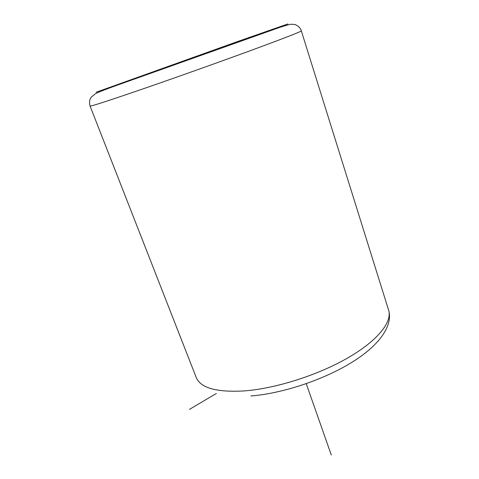 <?xml version="1.0" encoding="UTF-8"?>
<svg xmlns="http://www.w3.org/2000/svg" width="479" height="479" viewBox="0 0 479 479"><rect width="100%" height="100%" fill="white"/><g stroke="black" fill="none" stroke-linecap="round" stroke-linejoin="round"><path stroke-width="0.72" d="M232.459 43.397L109.44 87.489L231.932 44.164L274.485 28.716L232.459 43.397M216.346 393.493L189.415 409.389M306.231 383.697L331.306 455.05M196.043 377.015L196.444 378.039C201.144 388.218 217.232 392.505 244.703 390.894C276.311 388.433 318.792 374.835 348.64 357.43C378.548 340 392.816 321.199 388.457 309.668L301.333 30.901M238.38 41.254L96.105 92.237L247.679 38.589L287.927 23.95L238.38 41.254M90.058 106.015L90.076 106.069C90.92 106.362 105.146 101.811 132.743 92.405C164.752 81.46 211.712 64.821 247.038 51.888C283.311 38.56 301.405 31.542 301.321 30.848C300.537 28.129 298.477 26.028 295.142 24.543L291.4 24.225C289.891 24.303 285.897 25.393 279.425 27.501L116.714 85.364C106.955 88.843 99.937 91.579 95.668 93.591L91.339 97.063C89.489 99.357 89.07 102.362 90.076 106.069L196.444 378.039M250.918 395.971C281.808 393.57 322.295 380.29 350.335 363.25C377.913 346.718 392.762 326.912 388.882 311.099"/></g></svg>
